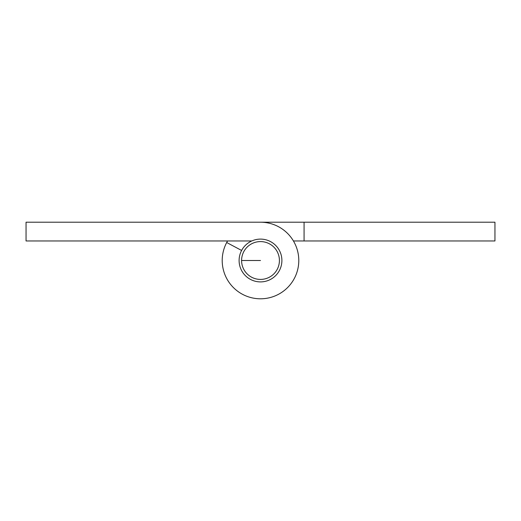<?xml version="1.0" encoding="UTF-8"?>
<svg xmlns="http://www.w3.org/2000/svg" width="521" height="521" viewBox="0 0 521 521"><rect width="100%" height="100%" fill="white"/><g stroke="black" fill="none" stroke-linecap="round" stroke-linejoin="round"><path stroke-width="0.78" d="M239.106 260.507A21.394 21.394 0 0 1 260.5 239.106A21.394 21.394 0 0 1 281.894 260.507A21.394 21.394 0 0 0 260.5 239.106A21.394 21.394 0 0 0 239.106 260.507A21.394 21.394 0 0 0 260.5 281.9A21.394 21.394 0 0 0 281.894 260.507A21.394 21.394 0 0 1 260.5 281.9A21.394 21.394 0 0 1 239.106 260.507M241.581 260.507A18.919 18.919 0 0 1 260.5 241.588A18.919 18.919 0 0 1 279.419 260.507A18.919 18.919 0 0 1 260.5 279.419A18.919 18.919 0 0 1 241.581 260.507L260.5 260.507M251.78 240.969L26.05 240.969L26.05 222.213L260.5 222.213A38.293 38.293 0 0 1 280.22 293.33A38.293 38.293 0 0 1 226.694 242.519L241.614 250.458M226.694 242.519A38.293 38.293 0 0 1 227.566 240.969M260.5 222.213L304.075 222.213L304.075 240.969L293.434 240.969M304.075 222.213L494.95 222.213L494.95 240.969L304.075 240.969"/></g></svg>
